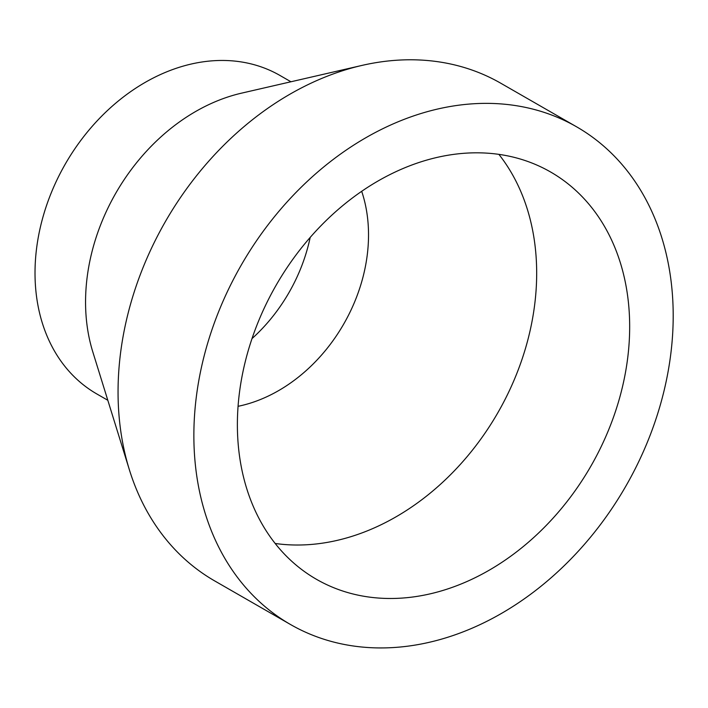 <?xml version="1.0" encoding="UTF-8"?>
<svg xmlns="http://www.w3.org/2000/svg" width="708" height="708" viewBox="0 0 708 708"><rect width="100%" height="100%" fill="white"/><g stroke="black" fill="none" stroke-linecap="round" stroke-linejoin="round"><path stroke-width="1.06" d="M237.87 409.144A234.906 181.522 -60.1 0 1 351.726 198.497A234.906 181.522 -60.1 0 1 550.62 172.009A234.906 181.522 -60.1 0 1 629.182 342.159A234.906 181.522 -60.1 0 1 515.327 552.815A234.906 181.522 -60.1 0 1 316.441 579.294A234.906 181.522 -60.1 0 1 237.87 409.144M498.892 154.371A234.906 181.522 -60.1 0 1 536.186 288.687A234.906 181.522 -60.1 0 1 275.164 543.47M361.691 191.31A150.176 116.041 -60.1 0 1 368.213 244.773A150.176 116.041 -60.1 0 1 238.065 406.312M290.457 624.483L214.648 580.896A287.032 221.799 -60.1 0 1 129.396 469.838L92.819 351.947A183.699 141.954 -60.1 0 1 85.942 289.961A183.699 141.954 -60.1 0 1 241.632 93.129L361.921 65.428A287.032 221.799 -60.1 0 1 500.786 83.234L576.604 126.821A287.032 221.799 -60.1 0 1 672.6 334.734A287.032 221.799 -60.1 0 1 533.478 592.127A287.032 221.799 -60.1 0 1 290.457 624.483A287.032 221.799 -60.1 0 1 194.461 416.578A287.032 221.799 -60.1 0 1 333.574 159.185A287.032 221.799 -60.1 0 1 576.604 126.821M107.811 400.277L96.837 393.967A183.699 141.954 -60.1 0 1 35.4 260.907A183.699 141.954 -60.1 0 1 124.44 96.173A183.699 141.954 -60.1 0 1 279.97 75.464L290.944 81.774M129.396 469.838A287.032 221.799 -60.1 0 1 118.652 372.992A287.032 221.799 -60.1 0 1 361.921 65.428M310.184 237.419A150.176 116.041 -60.1 0 1 252.013 338.601"/></g></svg>
